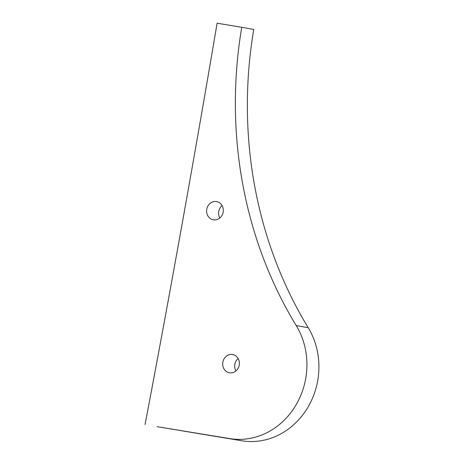 <?xml version="1.0" encoding="UTF-8"?>
<svg xmlns="http://www.w3.org/2000/svg" width="464" height="464" viewBox="0 0 464 464"><rect width="100%" height="100%" fill="white"/><g stroke="black" fill="none" stroke-linecap="round" stroke-linejoin="round"><path stroke-width="0.7" d="M235.909 370.968A9.268 8.329 100.2 0 1 238.154 358.533M232.58 354.531A9.268 8.329 100.2 0 1 232.679 354.548A9.268 8.329 100.2 0 1 239.233 365.145A9.268 8.329 100.2 0 1 229.39 372.783A9.268 8.329 100.2 0 1 222.83 362.245A9.268 8.329 100.2 0 1 232.58 354.531M219.837 217.999A9.268 8.329 100.2 0 1 222.082 205.569M216.508 201.567A9.268 8.329 100.2 0 1 216.607 201.585A9.268 8.329 100.2 0 1 223.155 212.181A9.268 8.329 100.2 0 1 213.318 219.82A9.268 8.329 100.2 0 1 206.758 209.281A9.268 8.329 100.2 0 1 216.508 201.567M241.756 27.301L253.75 29.464A411.081 369.477 -79.8 0 0 308.218 327.717A72.274 64.96 -79.8 0 1 307.974 407.183A72.274 64.96 -79.8 0 1 241.663 440.748L157.076 426.671L229.674 438.584A72.274 64.96 -79.8 0 0 295.98 405.02A72.274 64.96 -79.8 0 0 296.223 325.554A411.081 369.477 100.2 0 1 241.756 27.301L217.111 23.2A18239.625 16393.665 100.2 0 1 145.081 424.502M241.663 440.748L229.674 438.584M308.218 327.717L296.223 325.554"/></g></svg>
